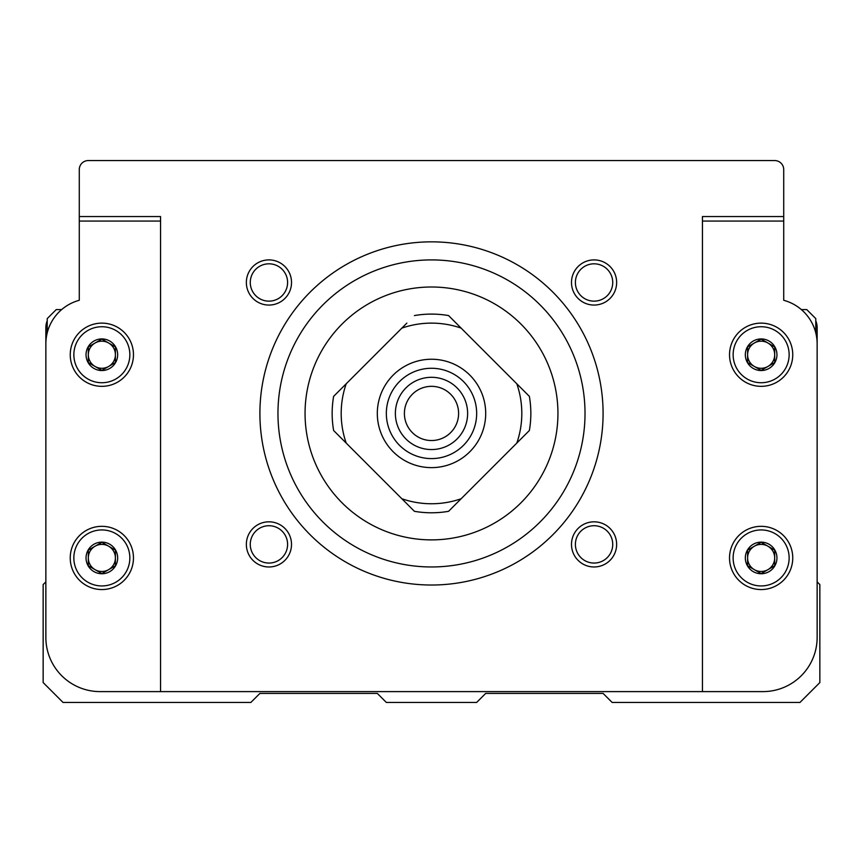 <?xml version="1.0" encoding="UTF-8"?>
<svg xmlns="http://www.w3.org/2000/svg" width="863" height="863" viewBox="0 0 863 863"><rect width="100%" height="100%" fill="white"/><g stroke="black" fill="none" stroke-linecap="round" stroke-linejoin="round"><path stroke-width="1.29" d="M277.962 413.442A153.538 153.538 0 0 1 508.264 280.475A153.538 153.538 0 0 1 508.264 546.398A153.538 153.538 0 0 1 277.962 413.442M259.903 413.442A171.597 171.597 0 0 1 517.293 264.833A171.597 171.597 0 0 1 517.293 562.04A171.597 171.597 0 0 1 259.903 413.442M761.144 339.094L747.595 346.915L747.595 362.557L761.144 370.378L774.694 362.557L774.694 346.915L761.144 339.094L767.919 342.999L774.694 346.915L774.694 362.557L761.144 370.378L747.595 362.557L747.595 346.915L761.144 339.094M776.948 354.736A15.804 15.804 0 0 0 753.248 341.047A15.804 15.804 0 0 0 753.248 368.425A15.804 15.804 0 0 0 776.948 354.736M101.856 339.094L88.306 346.915L88.306 362.557L101.856 370.378L115.405 362.557L115.405 346.915L101.856 339.094L115.405 346.915L115.405 362.557L101.856 370.378L88.306 362.557L88.306 346.915L101.856 339.094M117.659 354.736A15.804 15.804 0 0 0 93.948 341.047A15.804 15.804 0 0 0 93.948 368.425A15.804 15.804 0 0 0 117.659 354.736M101.856 542.298L88.306 550.119L88.306 565.761L101.856 573.582L115.405 565.761L115.405 550.119L101.856 542.298L115.405 550.119L115.405 565.761L101.856 573.582L88.306 565.761L88.306 550.119L101.856 542.298M117.659 557.94A15.804 15.804 0 0 0 93.948 544.251A15.804 15.804 0 0 0 93.948 571.63A15.804 15.804 0 0 0 117.659 557.94M761.144 542.298L747.595 550.119L747.595 565.761L761.144 573.582L774.694 565.761L774.694 550.119L761.144 542.298L767.919 546.203L774.694 550.119L774.694 565.761L761.144 573.582L747.595 565.761L747.595 550.119L761.144 542.298M776.948 557.94A15.804 15.804 0 0 0 753.248 544.251A15.804 15.804 0 0 0 753.248 571.63A15.804 15.804 0 0 0 776.948 557.94M414.413 315.578A99.342 99.342 0 0 1 448.587 315.578L529.364 396.354A99.342 99.342 0 0 1 529.364 430.518L448.587 511.306A99.342 99.342 0 0 1 414.413 511.306L333.636 430.518A99.342 99.342 0 0 1 333.636 396.354L406.861 323.118M456.139 323.118L448.587 315.578M702.439 691.608L762.957 691.608A54.186 54.186 0 0 0 817.142 637.412L817.142 343.895A45.156 45.156 0 0 0 783.723 300.292L783.723 169.59A9.029 9.029 0 0 0 774.694 160.561L88.306 160.561A9.029 9.029 0 0 0 79.277 169.59L79.277 300.292A45.156 45.156 0 0 0 45.858 343.895L45.858 637.412A54.186 54.186 0 0 0 100.043 691.608L702.439 691.608L702.439 216.548L783.723 216.548M815.783 320.777A18.058 18.058 0 0 1 817.142 327.638L817.142 581.878L819.85 584.585L819.85 682.568L799.979 702.439L612.126 702.439L603.097 693.41L485.686 693.41L476.656 702.439L386.344 702.439L377.314 693.41L259.903 693.41L250.874 702.439L63.021 702.439L43.15 682.568L43.15 584.585L45.858 581.878L45.858 327.638A18.058 18.058 0 0 1 47.217 320.777M801.328 309.58L806.754 309.58L815.783 318.609L815.783 332.913M47.217 332.913L47.217 318.609L56.246 309.58L61.672 309.58M160.561 691.608L160.561 216.548L79.277 216.548M557.94 413.442A126.44 126.44 0 0 0 431.5 287.001A126.44 126.44 0 0 0 305.06 413.442A126.44 126.44 0 0 0 431.5 539.882A126.44 126.44 0 0 0 557.94 413.442M404.402 413.442A27.098 27.098 0 0 1 445.049 389.968A27.098 27.098 0 0 1 445.049 436.905A27.098 27.098 0 0 1 404.402 413.442M395.373 413.442A36.127 36.127 0 0 1 449.558 382.147A36.127 36.127 0 0 1 449.558 444.725A36.127 36.127 0 0 1 395.373 413.442M386.344 413.442A45.156 45.156 0 0 1 454.078 374.326A45.156 45.156 0 0 1 454.078 452.546A45.156 45.156 0 0 1 386.344 413.442M377.314 413.442A54.186 54.186 0 0 1 458.598 366.505A54.186 54.186 0 0 1 458.598 460.367A54.186 54.186 0 0 1 377.314 413.442M461.144 498.749A90.313 90.313 0 0 1 401.856 498.749M516.808 383.798A90.313 90.313 0 0 1 516.808 443.075M346.192 443.075A90.313 90.313 0 0 1 346.192 383.798M401.856 328.123A90.313 90.313 0 0 1 461.144 328.123M792.752 557.94A31.607 31.607 0 0 0 745.341 530.562A31.607 31.607 0 0 0 745.341 585.319A31.607 31.607 0 0 0 792.752 557.94M789.138 557.94A27.994 27.994 0 0 0 747.142 533.69A27.994 27.994 0 0 0 747.142 582.191A27.994 27.994 0 0 0 789.138 557.94M792.752 354.736A31.607 31.607 0 0 0 745.341 327.357A31.607 31.607 0 0 0 745.341 382.104A31.607 31.607 0 0 0 792.752 354.736M789.138 354.736A27.994 27.994 0 0 0 747.142 330.486A27.994 27.994 0 0 0 747.142 378.976A27.994 27.994 0 0 0 789.138 354.736M133.463 354.736A31.607 31.607 0 0 0 86.052 327.357A31.607 31.607 0 0 0 86.052 382.104A31.607 31.607 0 0 0 133.463 354.736M129.849 354.736A27.994 27.994 0 0 0 87.853 330.486A27.994 27.994 0 0 0 87.853 378.976A27.994 27.994 0 0 0 129.849 354.736M133.463 557.94A31.607 31.607 0 0 0 86.052 530.562A31.607 31.607 0 0 0 86.052 585.319A31.607 31.607 0 0 0 133.463 557.94M129.849 557.94A27.994 27.994 0 0 0 87.853 533.69A27.994 27.994 0 0 0 87.853 582.191A27.994 27.994 0 0 0 129.849 557.94M747.595 557.94A13.549 13.549 0 0 0 767.919 569.666A13.549 13.549 0 0 0 767.919 546.203A13.549 13.549 0 0 0 747.595 557.94M88.306 557.94A13.549 13.549 0 0 0 108.63 569.666A13.549 13.549 0 0 0 108.63 546.203A13.549 13.549 0 0 0 88.306 557.94M88.306 354.736A13.549 13.549 0 0 0 108.63 366.462A13.549 13.549 0 0 0 108.63 342.999A13.549 13.549 0 0 0 88.306 354.736M747.595 354.736A13.549 13.549 0 0 0 767.919 366.462A13.549 13.549 0 0 0 767.919 342.999A13.549 13.549 0 0 0 747.595 354.736M571.489 282.481A22.578 22.578 0 0 1 605.351 262.924A22.578 22.578 0 0 1 605.351 302.039A22.578 22.578 0 0 1 571.489 282.481M571.489 544.391A22.578 22.578 0 0 1 605.351 524.844A22.578 22.578 0 0 1 605.351 563.949A22.578 22.578 0 0 1 571.489 544.391M246.354 544.391A22.578 22.578 0 0 1 280.227 524.844A22.578 22.578 0 0 1 280.227 563.949A22.578 22.578 0 0 1 246.354 544.391M246.354 282.481A22.578 22.578 0 0 1 280.227 262.924A22.578 22.578 0 0 1 280.227 302.039A22.578 22.578 0 0 1 246.354 282.481M250.27 282.481A18.673 18.673 0 0 1 278.264 266.311A18.673 18.673 0 0 1 278.264 298.652A18.673 18.673 0 0 1 250.27 282.481M250.27 544.391A18.673 18.673 0 0 1 278.264 528.221A18.673 18.673 0 0 1 278.264 560.562A18.673 18.673 0 0 1 250.27 544.391M575.394 544.391A18.673 18.673 0 0 1 603.399 528.221A18.673 18.673 0 0 1 603.399 560.562A18.673 18.673 0 0 1 575.394 544.391M575.394 282.481A18.673 18.673 0 0 1 603.399 266.311A18.673 18.673 0 0 1 603.399 298.652A18.673 18.673 0 0 1 575.394 282.481M783.723 221.068L702.439 221.068M79.277 221.068L160.561 221.068"/></g></svg>
